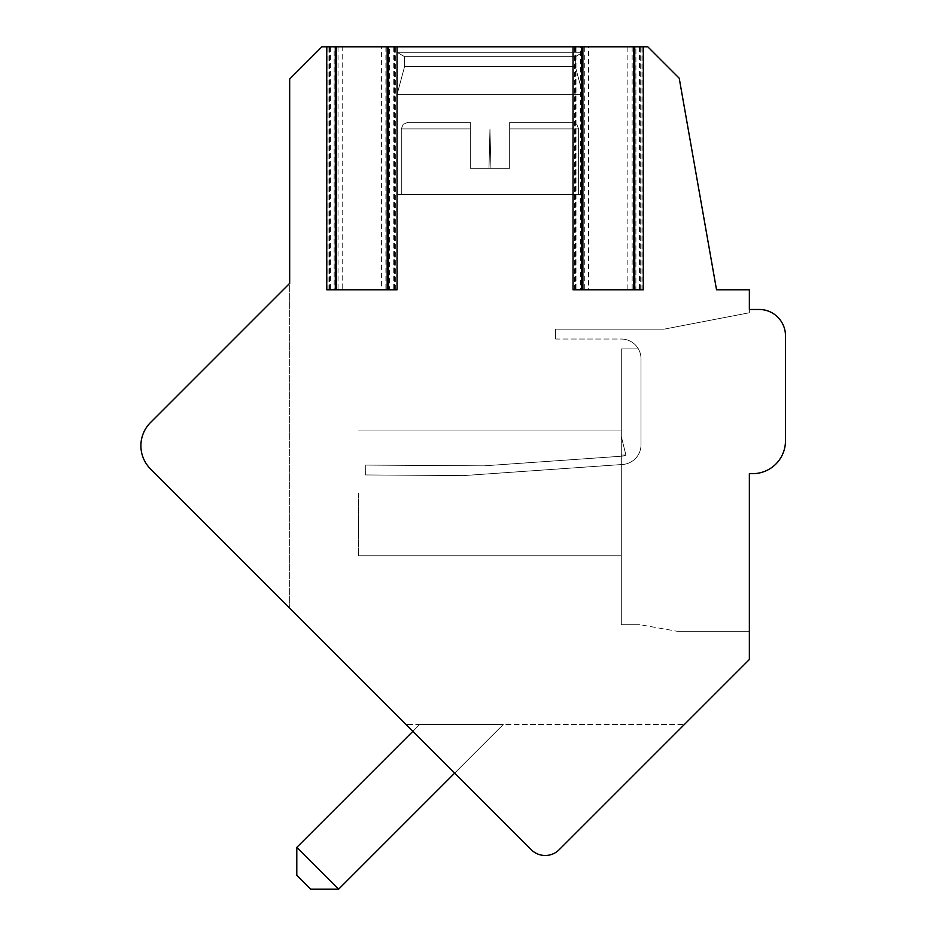 <?xml version="1.0" encoding="UTF-8"?>
<svg xmlns="http://www.w3.org/2000/svg" width="936" height="936" viewBox="0 0 936 936"><rect width="100%" height="100%" fill="white"/><g stroke="black" fill="none" stroke-linecap="round" stroke-linejoin="round"><path stroke-width="0.7" stroke-dasharray="4.68 3.51" d="M289.669 608.107L150.52 468.959A32.83 32.83 0 0 1 150.52 422.522A32.83 32.83 0 0 0 150.52 468.959L531.297 849.724A19.703 19.703 0 0 0 559.155 849.724L684.368 724.522L406.084 724.522L531.297 849.724A19.703 19.703 0 0 0 559.155 849.724L749.362 659.517L749.362 473.663L752.649 473.663A32.83 32.83 0 0 0 785.48 440.821L785.48 335.755A26.266 26.266 0 0 0 759.213 309.477L749.362 309.477L749.362 289.786L716.531 289.786L679.22 78.226L647.794 46.8L627.869 46.8L627.869 289.786L588.475 289.786L588.475 46.8L381.607 46.8L381.607 289.786L342.202 289.786L342.202 46.8L321.914 46.8L289.669 79.045L289.669 608.107L289.669 283.362L150.52 422.522L289.669 283.362M627.869 289.786L588.475 289.786M381.607 289.786L342.202 289.786M627.869 46.8L588.475 46.8M381.607 46.8L342.202 46.8M643.301 289.786L634.76 289.786L635.907 289.786L635.907 46.8L641.979 46.8L634.76 46.8M580.425 46.8L574.353 46.8L580.425 46.8L580.425 289.786L581.56 289.786L573.031 289.786M397.039 289.786L388.498 289.786L389.645 289.786L389.645 46.8L395.717 46.8L388.498 46.8M334.152 46.8L328.08 46.8L334.152 46.8L334.152 289.786L335.299 289.786L326.758 289.786M582.882 46.8L397.039 46.8L582.882 46.8L397.039 46.8L582.882 46.8L397.039 46.8L582.882 46.8L397.039 46.8L582.882 46.8L397.039 46.8L582.882 46.8L397.039 46.8L582.882 46.8L397.039 46.8L582.882 46.8L397.039 46.8L582.882 46.8L397.039 46.8L582.882 46.8L397.039 46.8L582.882 46.8L397.039 46.8L582.882 46.8L397.039 46.8L582.882 46.8L397.039 46.8L582.882 46.8L397.039 46.8L582.882 46.8L397.039 46.8L582.882 46.8L397.039 46.8L582.882 46.8L397.039 46.8L582.882 46.8L397.039 46.8L582.882 46.8L582.882 52.287L397.028 52.287L404.586 56.651L404.586 66.503L397.028 94.688L397.028 194.594L582.894 194.594L582.894 94.688L397.028 94.688L397.028 194.594L582.894 194.594L582.894 94.688L397.028 94.688L397.028 194.594L582.894 194.594L397.028 194.594L582.894 194.594L582.894 94.688L397.028 94.688L397.028 194.594L582.894 194.594L582.894 94.688L397.028 94.688L397.028 194.594L582.894 194.594L397.028 194.594L582.894 194.594L582.894 94.688L397.028 94.688L397.028 194.594L582.894 194.594L582.894 94.688L397.028 94.688L397.028 194.594L582.894 194.594L397.028 194.594L582.894 194.594L582.894 94.688L397.028 94.688L397.028 194.594L582.894 194.594L582.894 94.688L397.028 94.688L397.028 194.594L582.894 194.594L397.028 194.594L582.894 194.594L582.894 94.688L397.028 94.688L397.028 194.594L582.894 194.594L582.894 94.688L397.028 94.688L397.028 194.594L582.894 194.594L397.028 194.594L582.894 194.594L582.894 94.688L397.028 94.688L397.028 194.594L582.894 194.594L582.894 94.688L397.028 94.688L397.028 194.594L582.894 194.594L397.028 194.594L582.894 194.594L582.894 94.688L397.028 94.688L397.028 194.594L582.894 194.594L582.894 94.688L397.028 94.688L397.028 194.594L582.894 194.594L397.028 194.594L582.894 194.594L582.894 94.688L397.028 94.688L397.028 194.594L582.894 194.594L582.894 94.688L397.028 94.688L397.028 194.594L582.894 194.594L397.028 194.594L582.894 194.594L582.894 94.688L397.028 94.688L397.028 194.594L582.894 194.594L582.894 94.688L397.028 94.688L404.586 66.503L397.028 94.688L404.586 66.503L397.028 94.688L404.586 66.503L397.028 94.688L404.586 66.503L397.028 94.688L404.586 66.503L397.028 94.688L582.894 94.688L397.028 94.688L582.894 94.688L397.028 94.688L404.586 66.503L397.028 94.688L582.894 94.688L397.028 94.688L582.894 94.688L397.028 94.688L404.586 66.503L397.028 94.688L582.894 94.688L397.028 94.688L582.894 94.688L397.028 94.688L404.586 66.503L397.028 94.688L582.894 94.688L397.028 94.688L582.894 94.688L397.028 94.688L404.586 66.503L575.336 66.503L404.586 66.503L575.336 66.503L582.894 94.688L397.028 94.688L582.894 94.688L575.336 66.503L404.586 66.503L404.586 56.651L404.586 66.503L575.336 66.503L404.586 66.503L575.336 66.503L582.894 94.688L575.336 66.503L404.586 66.503L404.586 56.651L404.586 66.503L575.336 66.503L404.586 66.503L575.336 66.503L582.894 94.688L575.336 66.503L404.586 66.503L404.586 56.651L404.586 66.503L575.336 66.503L404.586 66.503L575.336 66.503L582.894 94.688L575.336 66.503L404.586 66.503L404.586 56.651L404.586 66.503L575.336 66.503L404.586 66.503L575.336 66.503L582.894 94.688L575.336 66.503L404.586 66.503L404.586 56.651L404.586 66.503L575.336 66.503L404.586 66.503L575.336 66.503L582.894 94.688L575.336 66.503L404.586 66.503L404.586 56.651L404.586 66.503L575.336 66.503L404.586 66.503L575.336 66.503L582.894 94.688L575.336 66.503L404.586 66.503L404.586 56.651L404.586 66.503L575.336 66.503L404.586 66.503L575.336 66.503L582.894 94.688L575.336 66.503L404.586 66.503L404.586 56.651L404.586 66.503L575.336 66.503L404.586 66.503L575.336 66.503L582.894 94.688L575.336 66.503L404.586 66.503L404.586 56.651L575.336 56.651L404.586 56.651L397.028 52.287L404.586 56.651L575.336 56.651L575.336 66.503L575.336 56.651L404.586 56.651L575.336 56.651L404.586 56.651L397.028 52.287L404.586 56.651L575.336 56.651L575.336 66.503L575.336 56.651L404.586 56.651L575.336 56.651L404.586 56.651L397.028 52.287L404.586 56.651L575.336 56.651L575.336 66.503L575.336 56.651L404.586 56.651L575.336 56.651L404.586 56.651L397.028 52.287L404.586 56.651L575.336 56.651L575.336 66.503L575.336 56.651L404.586 56.651L575.336 56.651L404.586 56.651L397.028 52.287L404.586 56.651L575.336 56.651L575.336 66.503L575.336 56.651L404.586 56.651L575.336 56.651L404.586 56.651L397.028 52.287L404.586 56.651L575.336 56.651L575.336 66.503L575.336 56.651L404.586 56.651L575.336 56.651L404.586 56.651L397.028 52.287L404.586 56.651L575.336 56.651L575.336 66.503L575.336 56.651L404.586 56.651L575.336 56.651L404.586 56.651L397.028 52.287L404.586 56.651L575.336 56.651L575.336 66.503L575.336 56.651L404.586 56.651L575.336 56.651L404.586 56.651L397.028 52.287L397.039 46.8L397.028 52.287L582.894 52.287L575.336 56.651L575.336 66.503L575.336 56.651L404.586 56.651L575.336 56.651L582.882 52.287L397.028 52.287L582.894 52.287L397.028 52.287L397.039 46.8L397.028 52.287L582.894 52.287L575.336 56.651L582.882 52.287L397.028 52.287L582.894 52.287L397.028 52.287L397.039 46.8L397.028 52.287L582.894 52.287L575.336 56.651L582.882 52.287L397.028 52.287L582.894 52.287L397.028 52.287L397.039 46.8L397.028 52.287L582.894 52.287L575.336 56.651L582.882 52.287L397.028 52.287L582.894 52.287L397.028 52.287L397.039 46.8L397.028 52.287L582.894 52.287L575.336 56.651L582.882 52.287L397.028 52.287L582.894 52.287L397.028 52.287L397.039 46.8L397.028 52.287L582.894 52.287L575.336 56.651L582.882 52.287L397.028 52.287L582.894 52.287L397.028 52.287L397.039 46.8L397.028 52.287L582.894 52.287L575.336 56.651L582.882 52.287L397.028 52.287L582.894 52.287L397.028 52.287L397.039 46.8L397.028 52.287L582.894 52.287L575.336 56.651L582.882 52.287L397.028 52.287L582.894 52.287L397.028 52.287L397.039 46.8L397.028 52.287L582.894 52.287L575.336 56.651L582.882 52.287L397.028 52.287L582.894 52.287L582.882 46.8M749.362 312.764L749.362 309.477L749.362 312.764L749.362 309.477L749.362 312.764L749.362 309.477L749.362 312.764L749.362 309.477L749.362 312.764L749.362 309.477L749.362 312.764L749.362 309.477L749.362 312.764L749.362 309.477L749.362 312.764L749.362 309.477L749.362 312.764L749.362 309.477L749.362 312.764L749.362 309.477L749.362 312.764L749.362 309.477L749.362 312.764L749.362 309.477L749.362 312.764L749.362 309.477L749.362 312.764L749.362 309.477L749.362 312.764L749.362 309.477L749.362 312.764L749.362 309.477L749.362 312.764L749.362 309.477L749.362 312.764L749.362 309.477L749.362 312.764L663.987 329.18L749.362 312.764M759.213 309.477A26.266 26.266 0 0 1 785.48 335.755A26.266 26.266 0 0 0 759.213 309.477A26.266 26.266 0 0 1 785.48 335.755A26.266 26.266 0 0 0 759.213 309.477A26.266 26.266 0 0 1 785.48 335.755A26.266 26.266 0 0 0 759.213 309.477A26.266 26.266 0 0 1 785.48 335.755A26.266 26.266 0 0 0 759.213 309.477A26.266 26.266 0 0 1 785.48 335.755A26.266 26.266 0 0 0 759.213 309.477A26.266 26.266 0 0 1 785.48 335.755A26.266 26.266 0 0 0 759.213 309.477A26.266 26.266 0 0 1 785.48 335.755A26.266 26.266 0 0 0 759.213 309.477A26.266 26.266 0 0 1 785.48 335.755A26.266 26.266 0 0 0 759.213 309.477A26.266 26.266 0 0 1 785.48 335.755A26.266 26.266 0 0 0 759.213 309.477A26.266 26.266 0 0 1 785.48 335.755A26.266 26.266 0 0 0 759.213 309.477A26.266 26.266 0 0 1 785.48 335.755A26.266 26.266 0 0 0 759.213 309.477A26.266 26.266 0 0 1 785.48 335.755A26.266 26.266 0 0 0 759.213 309.477A26.266 26.266 0 0 1 785.48 335.755A26.266 26.266 0 0 0 759.213 309.477A26.266 26.266 0 0 1 785.48 335.755A26.266 26.266 0 0 0 759.213 309.477A26.266 26.266 0 0 1 785.48 335.755A26.266 26.266 0 0 0 759.213 309.477A26.266 26.266 0 0 1 785.48 335.755A26.266 26.266 0 0 0 759.213 309.477A26.266 26.266 0 0 1 785.48 335.755A26.266 26.266 0 0 0 759.213 309.477A26.266 26.266 0 0 1 785.48 335.755L785.48 440.821A32.83 32.83 0 0 1 752.649 473.663A32.83 32.83 0 0 0 785.48 440.821A32.83 32.83 0 0 1 752.649 473.663A32.83 32.83 0 0 0 785.48 440.821A32.83 32.83 0 0 1 752.649 473.663A32.83 32.83 0 0 0 785.48 440.821A32.83 32.83 0 0 1 752.649 473.663A32.83 32.83 0 0 0 785.48 440.821A32.83 32.83 0 0 1 752.649 473.663A32.83 32.83 0 0 0 785.48 440.821A32.83 32.83 0 0 1 752.649 473.663A32.83 32.83 0 0 0 785.48 440.821A32.83 32.83 0 0 1 752.649 473.663A32.83 32.83 0 0 0 785.48 440.821A32.83 32.83 0 0 1 752.649 473.663A32.83 32.83 0 0 0 785.48 440.821A32.83 32.83 0 0 1 752.649 473.663A32.83 32.83 0 0 0 785.48 440.821A32.83 32.83 0 0 1 752.649 473.663A32.83 32.83 0 0 0 785.48 440.821A32.83 32.83 0 0 1 752.649 473.663A32.83 32.83 0 0 0 785.48 440.821A32.83 32.83 0 0 1 752.649 473.663A32.83 32.83 0 0 0 785.48 440.821A32.83 32.83 0 0 1 752.649 473.663A32.83 32.83 0 0 0 785.48 440.821A32.83 32.83 0 0 1 752.649 473.663A32.83 32.83 0 0 0 785.48 440.821A32.83 32.83 0 0 1 752.649 473.663A32.83 32.83 0 0 0 785.48 440.821A32.83 32.83 0 0 1 752.649 473.663A32.83 32.83 0 0 0 785.48 440.821A32.83 32.83 0 0 1 752.649 473.663A32.83 32.83 0 0 0 785.48 440.821A32.83 32.83 0 0 1 752.649 473.663L749.362 473.663L752.649 473.663L749.362 473.663L752.649 473.663L749.362 473.663L752.649 473.663L749.362 473.663L752.649 473.663L749.362 473.663L752.649 473.663L749.362 473.663L752.649 473.663L749.362 473.663L752.649 473.663L749.362 473.663L752.649 473.663L749.362 473.663L749.362 631.262L749.362 473.663L752.649 473.663A32.83 32.83 0 0 0 785.48 440.821L785.48 335.755A26.266 26.266 0 0 0 759.213 309.477L749.362 309.477M638.364 348.882A19.703 19.703 0 0 0 621.305 339.031L555.633 339.031L555.633 329.18L663.987 329.18L555.633 329.18L663.987 329.18L555.633 329.18L663.987 329.18L555.633 329.18L663.987 329.18L555.633 329.18L663.987 329.18L555.633 329.18L663.987 329.18L555.633 329.18L663.987 329.18L555.633 329.18L663.987 329.18L555.633 329.18L663.987 329.18L555.633 329.18L663.987 329.18L555.633 329.18L663.987 329.18L555.633 329.18L663.987 329.18L555.633 329.18L663.987 329.18L555.633 329.18L663.987 329.18L555.633 329.18L663.987 329.18L555.633 329.18L663.987 329.18L555.633 329.18L663.987 329.18L555.633 329.18L663.987 329.18L555.633 329.18L555.633 339.031L555.633 329.18L555.633 339.031L555.633 329.18L555.633 339.031L555.633 329.18L555.633 339.031L555.633 329.18L555.633 339.031L555.633 329.18L555.633 339.031L555.633 329.18L555.633 339.031L555.633 329.18L555.633 339.031L555.633 329.18L555.633 339.031L555.633 329.18L555.633 339.031L555.633 329.18L555.633 339.031L555.633 329.18L555.633 339.031L555.633 329.18L555.633 339.031L555.633 329.18L555.633 339.031L555.633 329.18L555.633 339.031L555.633 329.18L555.633 339.031L555.633 329.18L555.633 339.031L555.633 329.18L555.633 339.031L621.305 339.031A19.703 19.703 0 0 1 641.008 358.734L641.008 444.811A19.703 19.703 0 0 1 622.686 464.467L463.601 475.593L365.59 474.938L365.765 465.087L483.783 465.847L621.995 456.183A9.851 9.851 0 0 0 625.903 455.071L621.305 436.504L625.903 455.071L621.305 436.504L621.305 430.969L621.305 436.504L625.903 455.071L621.305 436.504L621.305 430.969L621.305 436.504L625.903 455.071L621.305 436.504L621.305 430.969L621.305 436.504L625.903 455.071L621.305 436.504L621.305 430.969L621.305 436.504L625.903 455.071L621.305 436.504L621.305 430.969L621.305 436.504L625.903 455.071L621.305 436.504L621.305 430.969L621.305 436.504L625.903 455.071L621.305 436.504L621.305 430.969L621.305 436.504L625.903 455.071L621.305 436.504L621.305 430.969L621.305 436.504L625.903 455.071L621.305 436.504L621.305 430.969L621.305 436.504L625.903 455.071L621.305 436.504L621.305 430.969L621.305 436.504L625.903 455.071L621.305 436.504L621.305 430.969L621.305 436.504L625.903 455.071L621.305 436.504L621.305 430.969L621.305 436.504L625.903 455.071L621.305 436.504L621.305 430.969L621.305 436.504L625.903 455.071L621.305 436.504L621.305 430.969L621.305 436.504L625.903 455.071L621.305 436.504L621.305 430.969L621.305 436.504L625.903 455.071L621.305 436.504L621.305 430.969L621.305 436.504L625.903 455.071L621.305 436.504L621.305 430.969L621.305 436.504L625.903 455.071L621.305 455.071L621.305 348.882L638.364 348.882A19.703 19.703 0 0 1 641.008 358.734L641.008 444.811A19.703 19.703 0 0 1 622.686 464.467L463.601 475.593L365.59 474.938L365.765 465.087L483.783 465.847L621.995 456.183A9.851 9.851 0 0 0 625.903 455.071L621.305 455.071L621.305 493.354L621.305 455.071L625.903 455.071A9.851 9.851 0 0 1 621.995 456.183A9.851 9.851 0 0 0 625.903 455.071L621.305 455.071L621.305 348.882L621.305 624.698L621.305 348.882L638.364 348.882A19.703 19.703 0 0 0 621.305 339.031A19.703 19.703 0 0 1 641.008 358.734L641.008 444.811A19.703 19.703 0 0 1 622.686 464.467L463.601 475.593L365.59 474.938L365.765 465.087L483.783 465.847L621.995 456.183A9.851 9.851 0 0 0 625.903 455.071L621.305 455.071L621.305 555.75L621.305 348.882L621.305 555.75L621.305 455.071L625.903 455.071A9.851 9.851 0 0 1 621.995 456.183A9.851 9.851 0 0 0 625.903 455.071L621.305 455.071L621.305 348.882L638.364 348.882A19.703 19.703 0 0 1 641.008 358.734L641.008 444.811A19.703 19.703 0 0 1 622.686 464.467L463.601 475.593L365.59 474.938L365.765 465.087L483.783 465.847L621.995 456.183A9.851 9.851 0 0 0 625.903 455.071L621.305 455.071L621.305 555.75L621.305 455.071L625.903 455.071A9.851 9.851 0 0 1 621.995 456.183A9.851 9.851 0 0 0 625.903 455.071L621.305 455.071L621.305 348.882L638.364 348.882A19.703 19.703 0 0 0 621.305 339.031A19.703 19.703 0 0 1 641.008 358.734L641.008 444.811A19.703 19.703 0 0 1 622.686 464.467L463.601 475.593L365.59 474.938L365.765 465.087L483.783 465.847L621.995 456.183A9.851 9.851 0 0 0 625.903 455.071L621.305 455.071L621.305 555.75L621.305 348.882L638.364 348.882A19.703 19.703 0 0 1 641.008 358.734L641.008 444.811A19.703 19.703 0 0 1 622.686 464.467L463.601 475.593L365.59 474.938L365.765 465.087L483.783 465.847L621.995 456.183A9.851 9.851 0 0 0 625.903 455.071L621.305 455.071L621.305 555.75L621.305 455.071L625.903 455.071A9.851 9.851 0 0 1 621.995 456.183A9.851 9.851 0 0 0 625.903 455.071L621.305 455.071L621.305 348.882L621.305 624.698L621.305 348.882L638.364 348.882A19.703 19.703 0 0 0 621.305 339.031A19.703 19.703 0 0 1 641.008 358.734L641.008 444.811A19.703 19.703 0 0 1 622.686 464.467L463.601 475.593L365.59 474.938L365.765 465.087L483.783 465.847L621.995 456.183A9.851 9.851 0 0 0 625.903 455.071L621.305 455.071L621.305 555.75L621.305 348.882L621.305 555.75L621.305 455.071L625.903 455.071A9.851 9.851 0 0 1 621.995 456.183A9.851 9.851 0 0 0 625.903 455.071L621.305 455.071L621.305 348.882L638.364 348.882A19.703 19.703 0 0 1 641.008 358.734L641.008 444.811A19.703 19.703 0 0 1 622.686 464.467L463.601 475.593L365.59 474.938L365.765 465.087L483.783 465.847L621.995 456.183A9.851 9.851 0 0 0 625.903 455.071L621.305 455.071L621.305 555.75L621.305 455.071L625.903 455.071A9.851 9.851 0 0 1 621.995 456.183A9.851 9.851 0 0 0 625.903 455.071L621.305 455.071L621.305 348.882L638.364 348.882A19.703 19.703 0 0 0 621.305 339.031A19.703 19.703 0 0 1 641.008 358.734L641.008 444.811A19.703 19.703 0 0 1 622.686 464.467L463.601 475.593L365.59 474.938L365.765 465.087L483.783 465.847L621.995 456.183A9.851 9.851 0 0 0 625.903 455.071L621.305 455.071L621.305 555.75L621.305 348.882L638.364 348.882A19.703 19.703 0 0 1 641.008 358.734L641.008 444.811A19.703 19.703 0 0 1 622.686 464.467L463.601 475.593L365.59 474.938L365.765 465.087L483.783 465.847L621.995 456.183A9.851 9.851 0 0 0 625.903 455.071L621.305 455.071L621.305 555.75L621.305 455.071L625.903 455.071A9.851 9.851 0 0 1 621.995 456.183A9.851 9.851 0 0 0 625.903 455.071L621.305 455.071L621.305 348.882L621.305 624.698L621.305 348.882L638.364 348.882A19.703 19.703 0 0 0 621.305 339.031A19.703 19.703 0 0 1 641.008 358.734L641.008 444.811A19.703 19.703 0 0 1 622.686 464.467L463.601 475.593L365.59 474.938L365.765 465.087L483.783 465.847L621.995 456.183A9.851 9.851 0 0 0 625.903 455.071L621.305 455.071L621.305 555.75L621.305 348.882L621.305 555.75L621.305 455.071L625.903 455.071A9.851 9.851 0 0 1 621.995 456.183A9.851 9.851 0 0 0 625.903 455.071L621.305 455.071L621.305 348.882L638.364 348.882A19.703 19.703 0 0 1 641.008 358.734L641.008 444.811A19.703 19.703 0 0 1 622.686 464.467L463.601 475.593L365.59 474.938L365.765 465.087L483.783 465.847L621.995 456.183A9.851 9.851 0 0 0 625.903 455.071L621.305 455.071L621.305 555.75L621.305 455.071L625.903 455.071A9.851 9.851 0 0 1 621.995 456.183A9.851 9.851 0 0 0 625.903 455.071L621.305 455.071L621.305 348.882L638.364 348.882A19.703 19.703 0 0 0 621.305 339.031A19.703 19.703 0 0 1 641.008 358.734A19.703 19.703 0 0 0 621.305 339.031A19.703 19.703 0 0 1 641.008 358.734L641.008 444.811A19.703 19.703 0 0 1 622.686 464.467L463.601 475.593L365.59 474.938L365.765 465.087L483.783 465.847L621.995 456.183A9.851 9.851 0 0 0 625.903 455.071L621.305 455.071L621.305 555.75L621.305 348.882L638.364 348.882A19.703 19.703 0 0 1 641.008 358.734L641.008 444.811A19.703 19.703 0 0 1 622.686 464.467L463.601 475.593L365.59 474.938L365.765 465.087L483.783 465.847L621.995 456.183A9.851 9.851 0 0 0 625.903 455.071L621.305 455.071L621.305 555.75L621.305 455.071L625.903 455.071A9.851 9.851 0 0 1 621.995 456.183A9.851 9.851 0 0 0 625.903 455.071L621.305 455.071L621.305 348.882L621.305 624.698L621.305 348.882L638.364 348.882A19.703 19.703 0 0 0 621.305 339.031A19.703 19.703 0 0 1 641.008 358.734A19.703 19.703 0 0 0 621.305 339.031A19.703 19.703 0 0 1 641.008 358.734L641.008 444.811A19.703 19.703 0 0 1 622.686 464.467L463.601 475.593L365.59 474.938L365.765 465.087L483.783 465.847L621.995 456.183A9.851 9.851 0 0 0 625.903 455.071L621.305 455.071L621.305 555.75L621.305 348.882L621.305 555.75L621.305 455.071L625.903 455.071A9.851 9.851 0 0 1 621.995 456.183L483.783 465.847L621.995 456.183L483.783 465.847L621.995 456.183L483.783 465.847L621.995 456.183L483.783 465.847L621.995 456.183L483.783 465.847L621.995 456.183L483.783 465.847L621.995 456.183L483.783 465.847L621.995 456.183L483.783 465.847L621.995 456.183L483.783 465.847L621.995 456.183L483.783 465.847L621.995 456.183L483.783 465.847L365.765 465.087L483.783 465.847L365.765 465.087L483.783 465.847L365.765 465.087L483.783 465.847L365.765 465.087L483.783 465.847L365.765 465.087L483.783 465.847L365.765 465.087L483.783 465.847L365.765 465.087L483.783 465.847L365.765 465.087L483.783 465.847L365.765 465.087L483.783 465.847L365.765 465.087L483.783 465.847L365.765 465.087L365.59 474.938L365.765 465.087L365.59 474.938L365.765 465.087L365.59 474.938L365.765 465.087L365.59 474.938L365.765 465.087L365.59 474.938L365.765 465.087L365.59 474.938L365.765 465.087L365.59 474.938L365.765 465.087L365.59 474.938L365.765 465.087L365.59 474.938L365.765 465.087L365.59 474.938L365.765 465.087L365.59 474.938L463.601 475.593L365.59 474.938L463.601 475.593L365.59 474.938L463.601 475.593L365.59 474.938L463.601 475.593L365.59 474.938L463.601 475.593L365.59 474.938L463.601 475.593L365.59 474.938L463.601 475.593L365.59 474.938L463.601 475.593L365.59 474.938L463.601 475.593L365.59 474.938L463.601 475.593L365.59 474.938L463.601 475.593L622.686 464.467A19.703 19.703 0 0 0 641.008 444.811A19.703 19.703 0 0 1 622.686 464.467A19.703 19.703 0 0 0 641.008 444.811L641.008 358.734A19.703 19.703 0 0 0 621.305 339.031A19.703 19.703 0 0 1 641.008 358.734A19.703 19.703 0 0 0 621.305 339.031A19.703 19.703 0 0 1 641.008 358.734L641.008 444.811A19.703 19.703 0 0 1 622.686 464.467A19.703 19.703 0 0 0 641.008 444.811A19.703 19.703 0 0 1 622.686 464.467A19.703 19.703 0 0 0 641.008 444.811L641.008 358.734A19.703 19.703 0 0 0 621.305 339.031A19.703 19.703 0 0 1 641.008 358.734A19.703 19.703 0 0 0 621.305 339.031A19.703 19.703 0 0 1 641.008 358.734L641.008 444.811A19.703 19.703 0 0 1 622.686 464.467A19.703 19.703 0 0 0 641.008 444.811A19.703 19.703 0 0 1 622.686 464.467A19.703 19.703 0 0 0 641.008 444.811L641.008 358.734A19.703 19.703 0 0 0 621.305 339.031A19.703 19.703 0 0 1 641.008 358.734A19.703 19.703 0 0 0 621.305 339.031A19.703 19.703 0 0 1 641.008 358.734L641.008 444.811A19.703 19.703 0 0 1 622.686 464.467A19.703 19.703 0 0 0 641.008 444.811A19.703 19.703 0 0 1 622.686 464.467A19.703 19.703 0 0 0 641.008 444.811L641.008 358.734A19.703 19.703 0 0 0 621.305 339.031A19.703 19.703 0 0 1 641.008 358.734A19.703 19.703 0 0 0 621.305 339.031A19.703 19.703 0 0 1 641.008 358.734L641.008 444.811A19.703 19.703 0 0 1 622.686 464.467A19.703 19.703 0 0 0 641.008 444.811A19.703 19.703 0 0 1 622.686 464.467A19.703 19.703 0 0 0 641.008 444.811L641.008 358.734A19.703 19.703 0 0 0 638.364 348.882L621.305 348.882L638.364 348.882L621.305 348.882L621.305 624.698L621.305 348.882L638.364 348.882L621.305 348.882L621.305 455.071L621.305 348.882L638.364 348.882L621.305 348.882L621.305 624.698L621.305 348.882L638.364 348.882L621.305 348.882L638.364 348.882L621.305 348.882L621.305 624.698L621.305 348.882L638.364 348.882L621.305 348.882L621.305 455.071L621.305 348.882L638.364 348.882L621.305 348.882L621.305 624.698L621.305 348.882L638.364 348.882L621.305 348.882L638.364 348.882L621.305 348.882L621.305 624.698L621.305 348.882L638.364 348.882L621.305 348.882L621.305 455.071L621.305 348.882L638.364 348.882L621.305 348.882L621.305 624.698L621.305 348.882L638.364 348.882L621.305 348.882L638.364 348.882L621.305 348.882L621.305 624.698L621.305 348.882L638.364 348.882L621.305 348.882L621.305 455.071L621.305 348.882L638.364 348.882L621.305 348.882L621.305 624.698L621.305 348.882L638.364 348.882L621.305 348.882L638.364 348.882L621.305 348.882L621.305 624.698L621.305 348.882L638.364 348.882L621.305 348.882L621.305 455.071L621.305 348.882L638.364 348.882L621.305 348.882L621.305 624.698L621.305 348.882L638.364 348.882L621.305 348.882L638.364 348.882L621.305 348.882L621.305 624.698L621.305 348.882L638.364 348.882L621.305 348.882L621.305 455.071L621.305 348.882L638.364 348.882L621.305 348.882L621.305 624.698L621.305 348.882L638.364 348.882L621.305 348.882L638.364 348.882L621.305 348.882L621.305 624.698L621.305 348.882L638.364 348.882L621.305 348.882L621.305 455.071L621.305 348.882L638.364 348.882L621.305 348.882L621.305 624.698L621.305 348.882L638.364 348.882M639.885 624.698L621.305 624.698L639.885 624.698L621.305 624.698L639.885 624.698L621.305 624.698L639.885 624.698L621.305 624.698L639.885 624.698L621.305 624.698L639.885 624.698L621.305 624.698L639.885 624.698L621.305 624.698L639.885 624.698L621.305 624.698L639.885 624.698L621.305 624.698L639.885 624.698L621.305 624.698L639.885 624.698L621.305 624.698L639.885 624.698L621.305 624.698L639.885 624.698L621.305 624.698L639.885 624.698L621.305 624.698L639.885 624.698L621.305 624.698L639.885 624.698L621.305 624.698L639.885 624.698L621.305 624.698L639.885 624.698L621.305 624.698L639.885 624.698L677.126 631.262L639.885 624.698M749.362 631.262L677.126 631.262L749.362 631.262L677.126 631.262L749.362 631.262L677.126 631.262L749.362 631.262L677.126 631.262L749.362 631.262L677.126 631.262L749.362 631.262L677.126 631.262L749.362 631.262L677.126 631.262L749.362 631.262L677.126 631.262L749.362 631.262L677.126 631.262L749.362 631.262L677.126 631.262L749.362 631.262L677.126 631.262L749.362 631.262L677.126 631.262L749.362 631.262L677.126 631.262L749.362 631.262L677.126 631.262L749.362 631.262L677.126 631.262L749.362 631.262L677.126 631.262L749.362 631.262L677.126 631.262L749.362 631.262L677.126 631.262L749.362 631.262L749.362 473.663M358.628 493.354L358.628 555.75L358.628 493.354M531.297 849.724A19.703 19.703 0 0 0 559.155 849.724A19.703 19.703 0 0 1 531.297 849.724A19.703 19.703 0 0 0 559.155 849.724A19.703 19.703 0 0 1 531.297 849.724A19.703 19.703 0 0 0 559.155 849.724A19.703 19.703 0 0 1 531.297 849.724A19.703 19.703 0 0 0 559.155 849.724A19.703 19.703 0 0 1 531.297 849.724A19.703 19.703 0 0 0 559.155 849.724A19.703 19.703 0 0 1 531.297 849.724A19.703 19.703 0 0 0 559.155 849.724A19.703 19.703 0 0 1 531.297 849.724A19.703 19.703 0 0 0 559.155 849.724A19.703 19.703 0 0 1 531.297 849.724A19.703 19.703 0 0 0 559.155 849.724A19.703 19.703 0 0 1 531.297 849.724A19.703 19.703 0 0 0 559.155 849.724A19.703 19.703 0 0 1 531.297 849.724A19.703 19.703 0 0 0 559.155 849.724A19.703 19.703 0 0 1 531.297 849.724A19.703 19.703 0 0 0 559.155 849.724A19.703 19.703 0 0 1 531.297 849.724A19.703 19.703 0 0 0 559.155 849.724A19.703 19.703 0 0 1 531.297 849.724A19.703 19.703 0 0 0 559.155 849.724A19.703 19.703 0 0 1 531.297 849.724A19.703 19.703 0 0 0 559.155 849.724A19.703 19.703 0 0 1 531.297 849.724A19.703 19.703 0 0 0 559.155 849.724A19.703 19.703 0 0 1 531.297 849.724A19.703 19.703 0 0 0 559.155 849.724A19.703 19.703 0 0 1 531.297 849.724A19.703 19.703 0 0 0 559.155 849.724A19.703 19.703 0 0 1 531.297 849.724A19.703 19.703 0 0 0 559.155 849.724L684.368 724.522L406.084 724.522M559.155 849.724L684.368 724.522L559.155 849.724M454.674 773.113L412.881 731.32L419.679 724.522L503.264 724.522L419.679 724.522L503.264 724.522L419.679 724.522L503.264 724.522L419.679 724.522L503.264 724.522L419.679 724.522L503.264 724.522L419.679 724.522L503.264 724.522L419.679 724.522L503.264 724.522L419.679 724.522L503.264 724.522L419.679 724.522L503.264 724.522L419.679 724.522L503.264 724.522L419.679 724.522L503.264 724.522L419.679 724.522L503.264 724.522L419.679 724.522L503.264 724.522L419.679 724.522L503.264 724.522L419.679 724.522L503.264 724.522L419.679 724.522L503.264 724.522L419.679 724.522L503.264 724.522L419.679 724.522L503.264 724.522L419.679 724.522L296.794 847.408L338.586 889.2L454.674 773.113M296.794 847.408L296.794 875.265L310.717 889.2L296.794 875.265L310.717 889.2L296.794 875.265L296.794 847.408L296.794 875.265L310.717 889.2L296.794 875.265L310.717 889.2L296.794 875.265L296.794 847.408L296.794 875.265L310.717 889.2L296.794 875.265L310.717 889.2L296.794 875.265L296.794 847.408L296.794 875.265L310.717 889.2L296.794 875.265L310.717 889.2L296.794 875.265L296.794 847.408L296.794 875.265L310.717 889.2L296.794 875.265L310.717 889.2L296.794 875.265L296.794 847.408L296.794 875.265L310.717 889.2L296.794 875.265L310.717 889.2L296.794 875.265L296.794 847.408L296.794 875.265L310.717 889.2L296.794 875.265L310.717 889.2L296.794 875.265L296.794 847.408L296.794 875.265L310.717 889.2L296.794 875.265L310.717 889.2L296.794 875.265L296.794 847.408L296.794 875.265L310.717 889.2L296.794 875.265L310.717 889.2L338.586 889.2L503.264 724.522L338.586 889.2L503.264 724.522L338.586 889.2L503.264 724.522L338.586 889.2L503.264 724.522L338.586 889.2L503.264 724.522L338.586 889.2L503.264 724.522L338.586 889.2L503.264 724.522L338.586 889.2L503.264 724.522L338.586 889.2L296.794 847.408L338.586 889.2L296.794 847.408L419.679 724.522L296.794 847.408L338.586 889.2L310.717 889.2L338.586 889.2L296.794 847.408L338.586 889.2L296.794 847.408L419.679 724.522L296.794 847.408L338.586 889.2L310.717 889.2L338.586 889.2L296.794 847.408L338.586 889.2L296.794 847.408L419.679 724.522L296.794 847.408L338.586 889.2L310.717 889.2L338.586 889.2L296.794 847.408L338.586 889.2L296.794 847.408L419.679 724.522L296.794 847.408L338.586 889.2L310.717 889.2L338.586 889.2L296.794 847.408L338.586 889.2L296.794 847.408L419.679 724.522L296.794 847.408L338.586 889.2L310.717 889.2L338.586 889.2L296.794 847.408L338.586 889.2L296.794 847.408L419.679 724.522L296.794 847.408L338.586 889.2L310.717 889.2L338.586 889.2L296.794 847.408L338.586 889.2L296.794 847.408L419.679 724.522L296.794 847.408L338.586 889.2L310.717 889.2L338.586 889.2L296.794 847.408L338.586 889.2L296.794 847.408L419.679 724.522L296.794 847.408L338.586 889.2L310.717 889.2L338.586 889.2L296.794 847.408L338.586 889.2M635.907 289.786L580.425 289.786M389.645 289.786L334.152 289.786M150.52 468.959A32.83 32.83 0 0 1 150.52 422.522M641.008 444.811A19.703 19.703 0 0 1 622.686 464.467A19.703 19.703 0 0 0 641.008 444.811M621.305 436.504L621.305 430.969L621.305 436.504M621.305 493.354L621.305 555.75L621.305 493.354M578.623 194.594L401.298 194.594L401.298 128.922L403.182 124.312L407.862 122.359L470.27 122.359L470.27 128.922L470.27 122.359L407.862 122.359L470.27 122.359L470.27 128.922L470.27 122.359L407.862 122.359L470.27 122.359L470.27 128.922L470.27 122.359L407.862 122.359L470.27 122.359L470.27 128.922L470.27 122.359L407.862 122.359L470.27 122.359L470.27 128.922L470.27 122.359L407.862 122.359L470.27 122.359L470.27 128.922L470.27 122.359L407.862 122.359L470.27 122.359L470.27 128.922L470.27 122.359L407.862 122.359L470.27 122.359L470.27 128.922L470.27 122.359L407.862 122.359L470.27 122.359L470.27 128.922L470.27 122.359L407.862 122.359L470.27 122.359L470.27 128.922L470.27 122.359L407.862 122.359L470.27 122.359L470.27 128.922L470.27 122.359L407.862 122.359L470.27 122.359L470.27 128.922L470.27 122.359L407.862 122.359L470.27 122.359L470.27 128.922L470.27 122.359L407.862 122.359L470.27 122.359L470.27 128.922L470.27 122.359L407.862 122.359L470.27 122.359L470.27 128.922L470.27 122.359L407.862 122.359L470.27 122.359L470.27 128.922L470.27 122.359L407.862 122.359L470.27 122.359L470.27 128.922L470.27 122.359L407.862 122.359L470.27 122.359L470.27 128.922L470.27 122.359L407.862 122.359L403.182 124.312L401.298 128.922L403.182 124.312L407.862 122.359L403.182 124.312L401.298 128.922L403.182 124.312L407.862 122.359L403.182 124.312L401.298 128.922L403.182 124.312L407.862 122.359L403.182 124.312L401.298 128.922L403.182 124.312L407.862 122.359L403.182 124.312L401.298 128.922L403.182 124.312L407.862 122.359L403.182 124.312L401.298 128.922L403.182 124.312L407.862 122.359L403.182 124.312L401.298 128.922L403.182 124.312L407.862 122.359L403.182 124.312L401.298 128.922L403.182 124.312L407.862 122.359L403.182 124.312L401.298 128.922L401.298 194.594L401.298 128.922L401.298 194.594L401.298 128.922L401.298 194.594L401.298 128.922L401.298 194.594L401.298 128.922L401.298 194.594L401.298 128.922L401.298 194.594L401.298 128.922L401.298 194.594L401.298 128.922L401.298 194.594L401.298 128.922L401.298 194.594L578.623 194.594L401.298 194.594L578.623 194.594L401.298 194.594L578.623 194.594L401.298 194.594L578.623 194.594L401.298 194.594L578.623 194.594L401.298 194.594L578.623 194.594L401.298 194.594L578.623 194.594L401.298 194.594L578.623 194.594L401.298 194.594L578.623 194.594L401.298 194.594L578.623 194.594L401.298 194.594L578.623 194.594L401.298 194.594L578.623 194.594L401.298 194.594L578.623 194.594L401.298 194.594L578.623 194.594L401.298 194.594L578.623 194.594L401.298 194.594L578.623 194.594L401.298 194.594L578.623 194.594L401.298 194.594L578.623 194.594L578.623 128.922L578.623 194.594M509.664 168.328L490.944 168.328L489.961 128.922L488.978 168.328L470.27 168.328L470.27 128.922L401.298 128.922L470.27 128.922L401.298 128.922L470.27 128.922L401.298 128.922L470.27 128.922L401.298 128.922L470.27 128.922L401.298 128.922L470.27 128.922L401.298 128.922L470.27 128.922L401.298 128.922L470.27 128.922L401.298 128.922L470.27 128.922L401.298 128.922L470.27 128.922L401.298 128.922L470.27 128.922L401.298 128.922L470.27 128.922L401.298 128.922L470.27 128.922L401.298 128.922L470.27 128.922L401.298 128.922L470.27 128.922L401.298 128.922L470.27 128.922L401.298 128.922L470.27 128.922L401.298 128.922L470.27 128.922L401.298 128.922L470.27 128.922L470.27 168.328L488.978 168.328L489.961 128.922L490.944 168.328L470.27 168.328L470.27 128.922L470.27 168.328L488.978 168.328L489.961 128.922L490.944 168.328L509.664 168.328L509.664 122.359L509.664 128.922L509.664 122.359L572.048 122.359L509.664 122.359L509.664 128.922L509.664 122.359L572.048 122.359L509.664 122.359L509.664 128.922L509.664 122.359L572.048 122.359L509.664 122.359L509.664 128.922L509.664 122.359L572.048 122.359L509.664 122.359L509.664 128.922L509.664 122.359L572.048 122.359L509.664 122.359L509.664 128.922L509.664 122.359L572.048 122.359L509.664 122.359L509.664 128.922L509.664 122.359L572.048 122.359L509.664 122.359L509.664 128.922L509.664 122.359L572.048 122.359L509.664 122.359L509.664 128.922L509.664 122.359L572.048 122.359L509.664 122.359L509.664 128.922L509.664 122.359L572.048 122.359L509.664 122.359L509.664 128.922L509.664 122.359L572.048 122.359L509.664 122.359L509.664 128.922L509.664 122.359L572.048 122.359L509.664 122.359L509.664 128.922L509.664 122.359L572.048 122.359L509.664 122.359L509.664 128.922L509.664 122.359L572.048 122.359L509.664 122.359L509.664 128.922L509.664 122.359L572.048 122.359L509.664 122.359L509.664 128.922L509.664 122.359L572.048 122.359L509.664 122.359L509.664 128.922L509.664 122.359L572.048 122.359L509.664 122.359L509.664 168.328L488.978 168.328L489.961 128.922L490.944 168.328L470.27 168.328L470.27 128.922L470.27 168.328L488.978 168.328L489.961 128.922L490.944 168.328L509.664 168.328L509.664 128.922L509.664 168.328L488.978 168.328L489.961 128.922L490.944 168.328L470.27 168.328L470.27 128.922L470.27 168.328L488.978 168.328L489.961 128.922L490.944 168.328L509.664 168.328L509.664 128.922L509.664 168.328L488.978 168.328L489.961 128.922L490.944 168.328L470.27 168.328L470.27 128.922L470.27 168.328L488.978 168.328L489.961 128.922L490.944 168.328L509.664 168.328L509.664 128.922L509.664 168.328L488.978 168.328L489.961 128.922L490.944 168.328L470.27 168.328L470.27 128.922L470.27 168.328L488.978 168.328L489.961 128.922L490.944 168.328L509.664 168.328L509.664 128.922L509.664 168.328L488.978 168.328L489.961 128.922L490.944 168.328L470.27 168.328L470.27 128.922L470.27 168.328L488.978 168.328L489.961 128.922L490.944 168.328L509.664 168.328L509.664 128.922L509.664 168.328L488.978 168.328L489.961 128.922L490.944 168.328L470.27 168.328L470.27 128.922L470.27 168.328L488.978 168.328L489.961 128.922L490.944 168.328L509.664 168.328L509.664 128.922L509.664 168.328L488.978 168.328L489.961 128.922L490.944 168.328L470.27 168.328L470.27 128.922L470.27 168.328L488.978 168.328L489.961 128.922L490.944 168.328L509.664 168.328L509.664 128.922L509.664 168.328L488.978 168.328L489.961 128.922L490.944 168.328L470.27 168.328L470.27 128.922L470.27 168.328L488.978 168.328L489.961 128.922L490.944 168.328L509.664 168.328L509.664 128.922L509.664 168.328L488.978 168.328L489.961 128.922L490.944 168.328L470.27 168.328L470.27 128.922L470.27 168.328L488.978 168.328L489.961 128.922L490.944 168.328L509.664 168.328L509.664 128.922L509.664 168.328L488.978 168.328L489.961 128.922L490.944 168.328L470.27 168.328L470.27 128.922L470.27 168.328L488.978 168.328L489.961 128.922L490.944 168.328L509.664 168.328L509.664 128.922L509.664 168.328L488.978 168.328L489.961 128.922L490.944 168.328L470.27 168.328L470.27 128.922L470.27 168.328L488.978 168.328L489.961 128.922L490.944 168.328L509.664 168.328L509.664 128.922L509.664 168.328L488.978 168.328L489.961 128.922L490.944 168.328L470.27 168.328L470.27 128.922L470.27 168.328L488.978 168.328L489.961 128.922L490.944 168.328L509.664 168.328L509.664 128.922L509.664 168.328L488.978 168.328L489.961 128.922L490.944 168.328L470.27 168.328L470.27 128.922L470.27 168.328L488.978 168.328L489.961 128.922L490.944 168.328L509.664 168.328L509.664 128.922L509.664 168.328L488.978 168.328L489.961 128.922L490.944 168.328L470.27 168.328L470.27 128.922L470.27 168.328L488.978 168.328L489.961 128.922L490.944 168.328L509.664 168.328L509.664 128.922L509.664 168.328L488.978 168.328L489.961 128.922L490.944 168.328L470.27 168.328L470.27 128.922L470.27 168.328L488.978 168.328L489.961 128.922L490.944 168.328L509.664 168.328L509.664 128.922L509.664 168.328L488.978 168.328L489.961 128.922L490.944 168.328L470.27 168.328L470.27 128.922L470.27 168.328L488.978 168.328L489.961 128.922L490.944 168.328L509.664 168.328L509.664 128.922L509.664 168.328L488.978 168.328L489.961 128.922L490.944 168.328L488.978 168.328L509.664 168.328L509.664 128.922L509.664 168.328M582.894 194.594L397.028 194.594L582.894 194.594M509.664 122.359L572.048 122.359L509.664 122.359M639.522 46.8L639.522 289.786M330.642 46.8L330.642 289.786M338.036 46.8L338.036 289.786M385.889 46.8L385.889 289.786M393.26 46.8L393.26 289.786M576.904 46.8L576.904 289.786M584.298 46.8L584.298 289.786M632.151 46.8L632.151 289.786M575.488 46.8L575.488 289.786M640.832 46.8L640.832 289.786M329.226 46.8L329.226 289.786M394.571 46.8L394.571 289.786M578.623 128.922L509.664 128.922L578.623 128.922L509.664 128.922L578.623 128.922L509.664 128.922L578.623 128.922L509.664 128.922L578.623 128.922L509.664 128.922L578.623 128.922L509.664 128.922L578.623 128.922L509.664 128.922L578.623 128.922L509.664 128.922L578.623 128.922L509.664 128.922L578.623 128.922L509.664 128.922L578.623 128.922L509.664 128.922L578.623 128.922L509.664 128.922L578.623 128.922L509.664 128.922L578.623 128.922L509.664 128.922L578.623 128.922L509.664 128.922L578.623 128.922L509.664 128.922L578.623 128.922L509.664 128.922L578.623 128.922L509.664 128.922L578.623 128.922L576.728 124.312L572.048 122.359L576.728 124.312L578.623 128.922L576.728 124.312L572.048 122.359L576.728 124.312L578.623 128.922L576.728 124.312L572.048 122.359L576.728 124.312L578.623 128.922L576.728 124.312L572.048 122.359L576.728 124.312L578.623 128.922L576.728 124.312L572.048 122.359L576.728 124.312L578.623 128.922L576.728 124.312L572.048 122.359L576.728 124.312L578.623 128.922L576.728 124.312L572.048 122.359L576.728 124.312L578.623 128.922L576.728 124.312L572.048 122.359L576.728 124.312L578.623 128.922L576.728 124.312L572.048 122.359L576.728 124.312L578.623 128.922M329.495 289.786L329.495 46.8M394.419 289.786L394.419 46.8M575.769 289.786L575.769 46.8M640.692 289.786L640.692 46.8M358.628 430.969L621.305 430.969L358.628 430.969M358.628 555.75L621.305 555.75L358.628 555.75M574.353 289.786L574.353 46.8M641.979 289.786L641.979 46.8M328.08 289.786L328.08 46.8M395.717 289.786L395.717 46.8"/><path stroke-width="1.4" d="M531.297 849.724A19.703 19.703 0 0 0 559.155 849.724L749.362 659.517L749.362 473.663L752.649 473.663A32.83 32.83 0 0 0 785.48 440.821L785.48 335.755A26.266 26.266 0 0 0 759.213 309.477L749.362 309.477L749.362 289.786L716.531 289.786L679.22 78.226L647.794 46.8L321.914 46.8L289.669 79.045L289.669 283.362L150.52 422.522A32.83 32.83 0 0 0 150.52 468.959L531.297 849.724L454.674 773.113L338.586 889.2L296.794 847.408L412.881 731.32L406.084 724.522M635.907 46.8L634.76 46.8L634.76 289.786M389.645 46.8L388.498 46.8L388.498 289.786M759.213 309.477L749.362 309.477M749.362 473.663L752.649 473.663L749.362 473.663L752.649 473.663L749.362 473.663L752.649 473.663L749.362 473.663L752.649 473.663L749.362 473.663L752.649 473.663L749.362 473.663L752.649 473.663L749.362 473.663L752.649 473.663L749.362 473.663L752.649 473.663L749.362 473.663L752.649 473.663L749.362 473.663L749.362 631.262M785.48 440.821L785.48 335.755L785.48 440.821M289.669 608.107L150.52 468.959M296.794 847.408L296.794 875.265L310.717 889.2L338.586 889.2M573.031 46.8L573.031 289.786L643.301 289.786L643.301 46.8M326.758 46.8L326.758 289.786L397.039 289.786L397.039 46.8M150.52 422.522L289.669 283.362M582.882 46.8L582.882 289.786M633.438 46.8L633.438 289.786M336.621 46.8L336.621 289.786M387.176 46.8L387.176 289.786M581.56 289.786L581.56 46.8M335.299 289.786L335.299 46.8"/></g></svg>
